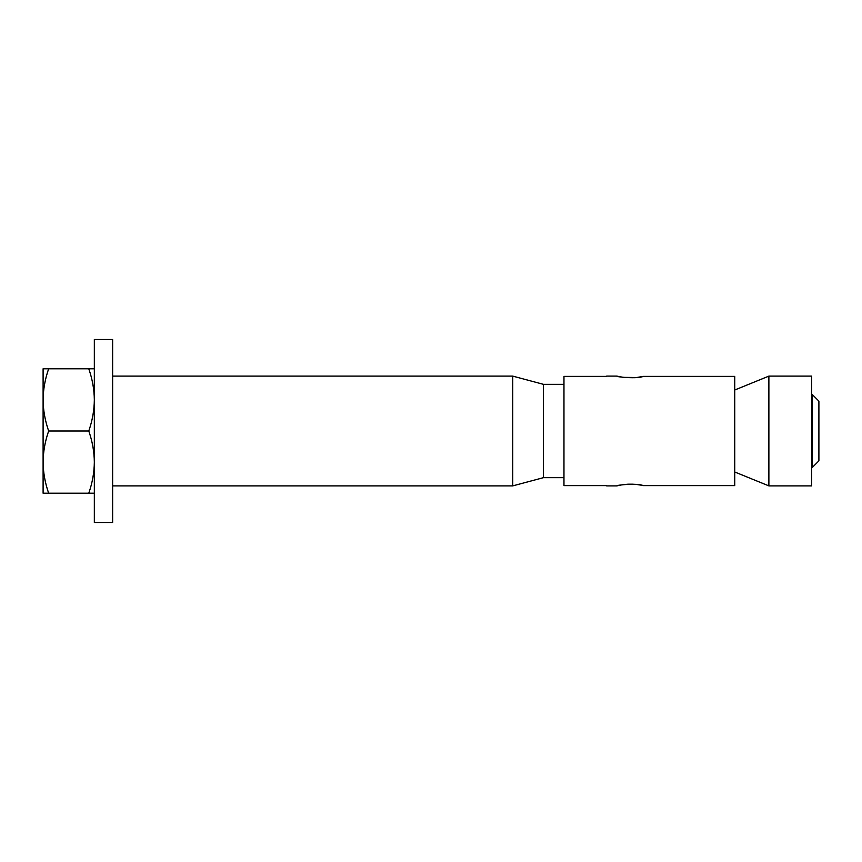 <?xml version="1.0" encoding="UTF-8"?>
<svg xmlns="http://www.w3.org/2000/svg" width="862" height="862" viewBox="0 0 862 862"><rect width="100%" height="100%" fill="white"/><g stroke="black" fill="none" stroke-linecap="round" stroke-linejoin="round"><path stroke-width="1.29" d="M734.736 390.012L768.882 376.112L811.584 376.112L811.584 485.888L768.882 485.888L734.736 471.988M636.673 377.513L623.377 377.362L616.901 376.112C616.19 377.017 638.009 379.054 643.203 376.382L734.736 376.382L734.736 485.618L643.203 485.618C638.009 482.946 616.233 484.972 616.901 485.888L621.588 484.907M623.463 484.627L627.848 484.218M628.096 484.207L632.449 484.185M632.525 484.185L636.921 484.519M636.953 484.519L640.714 485.101M640.897 485.134L642.265 485.403M643.203 376.382L636.943 377.481M768.882 376.112L768.882 485.888M563.963 384.344L543.469 384.344L512.728 376.112L512.728 485.888L112.631 485.888M512.728 376.112L112.631 376.112M543.469 384.344L543.469 477.656L512.728 485.888M563.963 477.656L543.469 477.656M616.901 485.888L606.654 485.888M606.654 376.112L616.901 376.112M606.654 485.618L563.963 485.618L563.963 376.382L606.654 376.382M94.335 522.491L94.335 339.509L112.631 339.509L112.631 522.491L94.335 522.491M812.166 467.592L818.9 460.858L818.9 401.142L812.166 394.408L812.166 467.592L811.584 467.592M812.166 394.408L811.584 394.408M48.66 493.215L43.1 493.215L43.1 368.785L48.66 368.785C45.061 379.151 43.208 389.527 43.1 399.893C43.208 410.29 45.061 420.656 48.66 431C45.061 441.366 43.208 451.731 43.1 462.107C43.208 472.495 45.061 482.86 48.66 493.215L88.775 493.215C92.374 482.849 94.227 472.473 94.335 462.107C94.227 451.71 92.374 441.344 88.775 431C92.374 420.634 94.227 410.269 94.335 399.893C94.227 389.505 92.374 379.14 88.775 368.785L94.335 368.785M48.66 431L88.775 431M48.66 368.785L88.775 368.785M94.335 493.215L88.775 493.215"/></g></svg>
